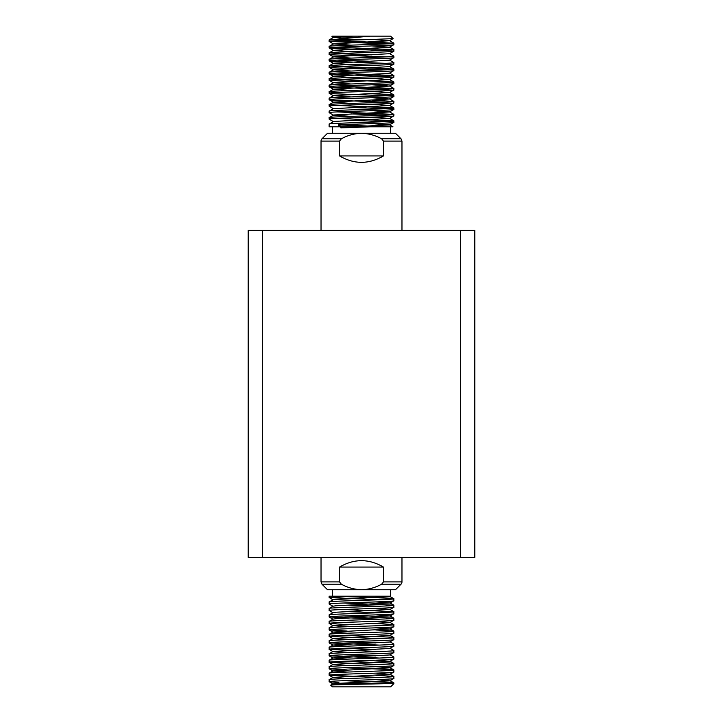 <?xml version="1.0" encoding="UTF-8"?>
<svg xmlns="http://www.w3.org/2000/svg" width="723" height="723" viewBox="0 0 723 723"><rect width="100%" height="100%" fill="white"/><g stroke="black" fill="none" stroke-linecap="round" stroke-linejoin="round"><path stroke-width="1.08" d="M248.197 230.393L248.197 557.361L262.395 557.361L262.395 230.393L248.197 230.393M460.605 557.361L474.803 557.361L474.803 230.393L460.605 230.393L460.605 557.361L262.395 557.361M460.605 230.393L262.395 230.393M474.803 557.361L474.803 230.393M401.97 581.916A3.235 3.235 0 0 1 401.021 584.202L381.654 584.202L383.452 581.916L401.97 581.916L401.97 557.361M401.021 584.202L395.49 589.733L327.51 589.733L321.979 584.202L321.03 581.916L339.548 581.916L339.548 567.067C354.18 558.545 368.82 558.545 383.452 567.067L383.452 581.916M321.03 141.084A3.235 3.235 0 0 1 321.979 138.798L341.346 138.798L339.548 141.084L321.03 141.084L321.03 230.393M321.979 138.798L327.51 133.267L395.49 133.267L401.021 138.798L401.97 141.084L401.97 230.393M401.97 141.084L383.452 141.084L383.452 155.933C368.82 164.455 354.18 164.455 339.548 155.933L339.548 141.084M321.03 557.361L321.03 581.916M330.745 685.232C328.676 684.672 369.995 684.139 386.904 683.615L393.872 683.615L390.637 686.85L332.363 686.85L330.754 685.187L333.032 683.877L336.087 683.452L389.67 680.858L375.852 679.62M393.872 683.615L393.827 682.864L390.348 682.44L343.588 680.695M339.946 683.615L386.904 683.615L393.872 682.928M347.185 678.535L333.032 677.397L329.173 679.629L329.128 681.717C327.167 680.632 395.915 679.557 393.872 678.481L389.968 680.768M393.872 678.481L393.827 676.394L375.815 675.3M329.128 679.683C327.167 678.599 395.915 677.523 393.872 676.448M347.185 672.065L333.032 670.926L329.173 673.158L329.128 675.237C327.167 674.161 395.915 673.077 393.872 672.001L389.968 674.288L375.852 673.149M393.872 672.001L393.827 669.914L390.348 669.489L343.588 667.745M329.128 673.212C327.167 672.128 395.915 671.052 393.872 669.977M347.185 665.585L333.032 664.446L329.173 666.678L329.128 668.766C327.167 667.681 395.915 666.606 393.872 665.531L389.968 667.817L375.852 666.669M393.872 665.531L393.827 663.443L390.348 663.009L343.588 661.274M329.128 666.742C327.167 665.657 395.915 664.573 393.872 663.497M347.185 659.114L333.032 657.975L329.173 660.207L329.128 662.295C327.167 661.211 395.915 660.126 393.872 659.051L389.968 661.337L375.852 660.198M393.872 659.051L393.827 656.963L389.968 654.74M329.128 660.262C327.167 659.177 395.915 658.102 393.872 657.026M347.185 652.643L333.032 651.495L329.173 653.728L329.128 655.815C327.167 654.731 395.915 653.655 393.872 652.58L389.67 654.966L333.032 657.975M393.872 652.58L393.827 650.492L389.968 648.26M329.128 653.791C327.167 652.706 395.915 651.622 393.872 650.546M347.185 646.163L333.032 645.024L329.173 647.257L329.128 649.344C327.167 648.26 395.915 647.175 393.872 646.109L389.67 648.486L333.032 651.495M393.872 646.109L393.827 644.021L389.968 641.789M329.128 647.311C327.167 646.226 395.915 645.151 393.872 644.076M347.185 639.692L333.032 638.554L329.173 640.777L329.128 642.864C327.167 641.78 395.915 640.705 393.872 639.629L389.67 642.015L333.032 645.024M393.872 639.629L393.827 637.541L390.348 637.117L343.588 635.372M329.128 640.84C327.167 639.756 395.915 638.671 393.872 637.605M347.185 633.212L333.032 632.074L329.173 634.306L329.128 636.394C327.167 635.309 395.915 634.234 393.872 633.158L389.968 635.309L393.827 637.541M393.872 633.158L393.827 631.071L375.815 629.977M329.128 634.36C327.167 633.276 395.915 632.2 393.872 631.125M347.185 626.742L333.032 625.603L329.173 627.835L329.128 629.923C327.167 628.838 395.915 627.754 393.872 626.678L389.968 628.965L375.852 627.826M393.872 626.678L393.827 624.591L375.815 623.506M329.128 627.889C327.167 626.805 395.915 625.729 393.872 624.654M393.872 620.207L393.827 618.12L389.968 615.888L336.087 618.707L333.032 619.123L329.173 621.355L329.128 623.443C327.167 622.358 395.915 621.283 393.872 620.207L389.968 622.494L375.852 621.346M329.128 621.419C327.167 620.334 395.915 619.25 393.872 618.174M393.872 613.737L393.827 611.649L389.968 609.417L336.087 612.227L333.032 612.652L329.173 614.884L329.128 616.972C327.167 615.888 395.915 614.803 393.872 613.737L389.968 616.023M329.128 614.939C327.167 613.854 395.915 612.779 393.872 611.703M393.872 607.257L393.827 605.169L389.968 602.937L336.087 605.757L333.032 606.181L329.173 608.405L329.128 610.492C327.167 609.408 395.915 608.332 393.872 607.257L389.968 609.543M329.128 608.468C327.167 607.383 395.915 606.299 393.872 605.232M390.637 589.733L390.628 596.204L352.86 596.204L329.128 597.541L333.032 599.828L329.173 601.934L329.128 604.021C327.167 602.937 395.915 601.861 393.872 600.786L389.968 603.072M393.872 600.786L393.827 598.698L390.348 598.264L343.588 596.529M329.128 601.988C327.167 600.903 395.915 599.828 393.872 598.752M339.476 683.226L338.608 682.521L329.128 681.717L333.032 683.877M329.128 675.237L379.412 677.46M329.128 668.766L347.148 669.914M329.128 662.295L379.412 664.509M329.128 655.815L379.412 658.038M375.815 655.878L343.588 654.803M329.128 649.344L379.412 651.559M375.815 649.399L343.588 648.323M329.128 642.864L379.412 645.088M375.815 642.928L343.588 641.852M329.128 636.394L379.412 638.608M329.128 629.923L347.148 631.062M329.128 623.443L347.148 624.591M329.128 616.972L379.412 619.186M393.827 618.12L343.588 615.951M329.128 610.492L333.032 612.779M347.148 611.64L379.412 612.715M393.827 611.649L343.588 609.48M329.128 604.021L333.032 606.308M347.148 605.16L379.412 606.236M393.827 605.169L343.588 603M329.173 597.605L379.412 599.765M329.128 597.541L329.128 596.204L388.649 596.204M332.363 596.204L332.363 589.733M354.397 37.442L331.956 36.611L332.363 36.15L369.968 36.15L352.779 36.15L333.8 37.28L343.66 38.355M331.947 36.575L346.941 36.15M333.511 37.379L329.128 39.946L369.968 36.15L390.637 36.15L393.113 38.626L374.143 39.385C353.909 40.072 328.197 40.75 329.128 41.419L385.91 43.922M372.029 123.633L389.489 124.916L393.827 122.413L393.872 120.877C395.833 121.961 327.085 123.037 329.128 124.112L333.8 121.455L389.489 118.445L372.029 117.153M329.128 124.112L329.128 126.796L340.894 126.796L340.894 127.908L369.968 126.796L390.637 126.796L390.637 133.267M393.872 122.35C395.336 123.172 357.144 123.967 338.608 124.781L338.608 126.796M329.128 39.946L329.128 41.419M374.143 39.385L333.71 39.385M372.029 45.938L389.489 47.221L393.827 44.718L393.872 43.181C395.833 44.266 327.085 45.341 329.128 46.417L333.511 43.85L350.962 45.142M329.128 46.417L329.173 47.953L332.652 48.378L385.91 50.393M393.872 44.654C395.833 45.739 327.085 46.823 329.128 47.89M389.489 66.643L333.8 69.652L329.128 72.318C327.085 71.243 395.833 70.158 393.872 69.074L389.489 66.516L393.827 64.139L393.872 62.603C395.833 63.687 327.085 64.763 329.128 65.838L333.8 63.181L389.489 60.172L393.827 57.659L393.872 56.132C395.833 57.216 327.085 58.292 329.128 59.367L333.8 56.71L389.489 53.701L393.827 51.188L393.872 49.652C395.833 50.737 327.085 51.821 329.128 52.887L333.511 50.33L350.962 51.613M329.128 52.887L329.173 54.424L332.652 54.858L385.91 56.864M393.872 51.134C395.833 52.219 327.085 53.294 329.128 54.37M329.128 59.367L329.173 60.904L332.652 61.328L385.91 63.344M393.872 57.605C395.833 58.69 327.085 59.765 329.128 60.84M329.128 65.838L329.173 67.375L332.652 67.808L385.91 69.815M393.872 64.076C395.833 65.16 327.085 66.245 329.128 67.32M329.128 72.318L329.173 73.854L332.652 74.279L385.91 76.295M393.872 69.074L393.827 70.61L389.489 73.122L386.489 73.538L333.8 76.132L350.962 77.515M393.872 70.556C395.833 71.64 327.085 72.716 329.128 73.791M372.029 78.31L389.489 79.593L393.827 77.09L393.872 75.553C395.833 76.638 327.085 77.713 329.128 78.789L333.511 76.222M329.128 78.789L329.173 80.325L350.971 81.545M393.872 77.027C395.833 78.111 327.085 79.196 329.128 80.271M372.029 84.781L389.489 86.073L393.827 83.561L393.872 82.024C395.833 83.109 327.085 84.193 329.128 85.26L333.511 82.702L350.962 83.985M329.128 85.26L329.173 86.796L332.652 87.23L385.91 89.236M393.872 83.507C395.833 84.591 327.085 85.666 329.128 86.742M372.029 91.252L389.489 92.544L393.827 90.041L393.872 88.504C395.833 89.589 327.085 90.664 329.128 91.74L333.511 89.173L350.962 90.465M329.128 91.74L329.173 93.276L332.652 93.701L385.91 95.716M393.872 89.977C395.833 91.062 327.085 92.146 329.128 93.213M372.029 97.732L389.489 99.015L393.827 96.511L393.872 94.975C395.833 96.06 327.085 97.135 329.128 98.211L333.511 95.653L350.962 96.936M329.128 98.211L329.173 99.747L332.652 100.181L385.91 102.187M393.872 96.457C395.833 97.542 327.085 98.617 329.128 99.693M372.029 104.202L389.489 105.495L393.827 102.982L393.872 101.446C395.833 102.53 327.085 103.615 329.128 104.69L333.511 102.124L350.962 103.407M329.128 104.69L329.173 106.227L333.511 108.73L389.489 105.495M393.872 102.928C395.833 104.013 327.085 105.088 329.128 106.164M372.029 110.682L389.489 111.966L393.827 109.462L393.872 107.926C395.833 109.01 327.085 110.086 329.128 111.161L333.511 108.595M329.128 111.161L329.173 112.698L333.511 115.201L350.962 116.358M393.872 109.399C395.833 110.483 327.085 111.568 329.128 112.643M389.489 118.445L393.827 115.933L393.872 114.397C395.833 115.481 327.085 116.566 329.128 117.641L333.8 114.975L389.489 111.966M329.128 117.641L329.173 119.168L333.511 121.681M393.872 115.879C395.833 116.963 327.085 118.039 329.128 119.114M393.872 43.181L337.09 40.678M393.872 49.652L337.09 47.158M393.872 56.132L389.489 53.565M372.038 54.849L337.09 53.629M393.872 62.603L389.489 60.036M372.038 61.328L337.09 60.108M393.827 69.019L337.09 66.579M393.872 75.553L337.09 73.05M393.872 82.024L337.09 79.53M393.872 88.504L337.09 86.001M393.872 94.975L372.038 93.701M393.872 101.446L372.038 100.172M393.872 107.926L337.09 105.431M350.971 107.447L385.91 108.667M393.872 114.397L337.09 111.902M350.971 113.918L385.91 115.138M393.872 120.877L337.09 118.373M350.971 120.389L385.91 121.618M332.363 126.796L332.363 133.267M369.968 126.796L341.075 126.796L389.29 126.796L338.789 124.934M389.489 124.79L392.96 126.796L390.637 126.796M372.029 39.458L389.489 40.75L393.113 38.626M339.548 567.067L383.452 567.067M339.548 581.916L341.346 584.202C347.591 587.645 354.306 589.48 361.5 589.733C368.622 589.507 375.336 587.663 381.654 584.202M339.548 155.933L383.452 155.933M383.452 141.084L381.654 138.798C375.409 135.355 368.694 133.52 361.5 133.267C354.378 133.493 347.664 135.337 341.346 138.798M384.537 596.204L352.86 596.204M340.217 684.69L333.032 684.003M333.032 677.397L389.968 674.288M333.032 670.926L389.968 667.817M333.032 664.446L389.968 661.337M333.032 638.554L389.968 635.445M333.032 632.074L389.968 628.965M333.032 625.603L389.968 622.494M389.968 615.888L375.852 614.875M389.968 609.417L375.852 608.405M389.968 602.937L375.852 601.925M333.032 599.701L389.968 596.592M338.608 124.781L341.672 127.284L340.894 127.908M389.489 40.75L333.511 43.85M389.489 47.221L333.511 50.33M333.511 56.801L350.962 58.093M333.511 63.281L350.962 64.564M333.511 69.751L350.962 71.035M393.827 75.499L389.489 73.122M389.489 79.593L333.511 82.702M389.489 86.073L333.511 89.173M389.489 92.544L333.511 95.653M389.489 99.015L333.511 102.124M389.489 124.916L341.672 127.284M381.654 138.798L401.021 138.798M341.346 584.202L321.979 584.202M333.032 677.523L329.173 675.3M333.032 671.052L329.173 668.82M333.032 664.582L329.173 662.349M333.032 658.102L329.173 655.869M333.032 651.631L329.173 649.399M333.032 645.151L329.173 642.928M333.032 638.68L329.173 636.448M333.032 632.209L329.173 629.977M333.032 625.729L329.173 623.497M333.032 619.259L329.173 617.026M393.827 598.698L389.968 596.466M393.827 624.591L389.968 622.367M393.827 631.071L389.968 628.838M393.827 663.443L389.968 661.211M393.827 669.914L389.968 667.691M393.827 676.394L389.968 674.161M393.827 682.864L389.968 680.632M329.173 41.473L333.511 43.986M329.173 47.953L333.511 50.456M329.173 54.424L333.511 56.936M329.173 60.904L333.511 63.407M329.173 67.375L333.511 69.887M329.173 73.854L333.511 76.358M329.173 80.325L333.511 82.829M329.173 86.796L333.511 89.309M329.173 93.276L333.511 95.779M329.173 99.747L333.511 102.259M333.511 37.506L331.956 36.611M393.827 120.822L389.489 118.31M393.827 114.342L389.489 111.839M393.827 107.872L389.489 105.359M393.827 101.392L389.489 98.888M393.827 94.921L389.489 92.408M393.827 88.441L389.489 85.938M393.827 81.97L389.489 79.467M393.827 49.598L389.489 47.094M393.827 43.118L389.489 40.615"/></g></svg>
